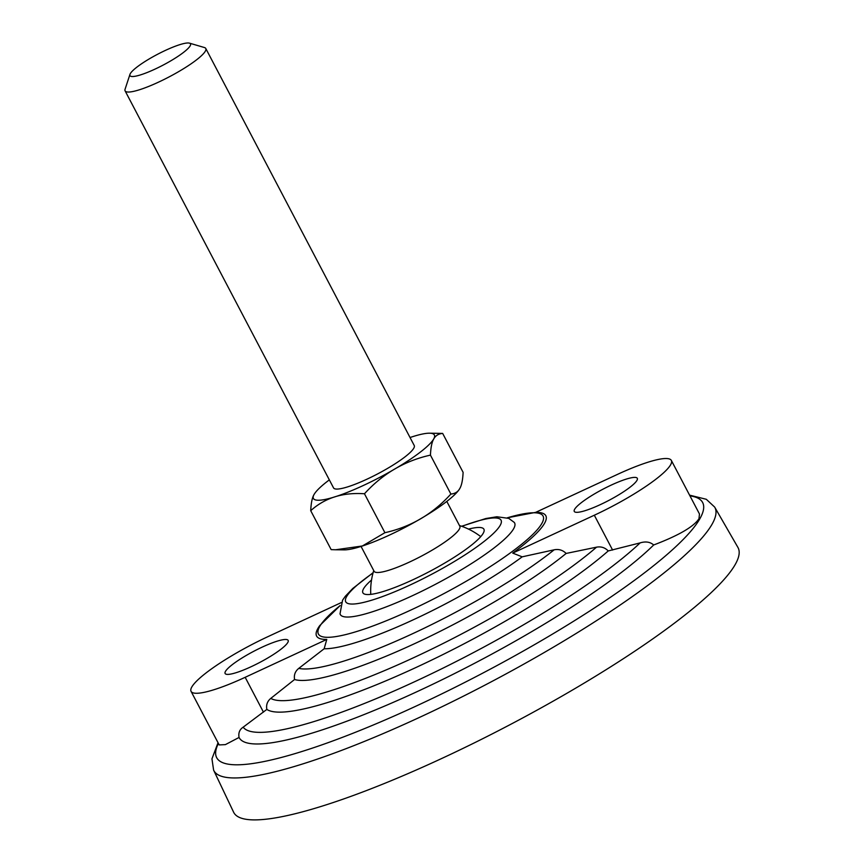 <?xml version="1.0" encoding="UTF-8"?>
<svg xmlns="http://www.w3.org/2000/svg" width="863" height="863" viewBox="0 0 863 863"><rect width="100%" height="100%" fill="white"/><g stroke="black" fill="none" stroke-linecap="round" stroke-linejoin="round"><path stroke-width="1.29" d="M689.58 495.146L706.29 499.289L714.629 507.045A282.967 50.334 152.3 0 1 714.747 507.228L737.919 547.412A284.812 50.658 152.3 0 1 735.319 564.337A284.812 50.658 152.3 0 1 474.661 742.709A284.812 50.658 152.3 0 1 233.603 812.18L213.69 770.292A282.967 50.334 152.3 0 1 213.603 770.098L211.953 758.825L218.037 742.709M714.747 507.228A282.967 50.334 152.3 0 1 712.158 524.057A282.967 50.334 152.3 0 1 420.561 716.905A282.967 50.334 152.3 0 1 213.69 770.292M653.69 544.974C650.13 541.899 645.61 541.209 640.141 542.892L608.232 550.939C604.985 547.595 601.09 546.333 596.549 547.164L566.15 553.442C562.773 550.098 558.782 548.89 554.165 549.807L522.191 556.829L512.708 553.107A129.439 23.021 -27.7 0 0 535.643 512.374L617.261 474.488A74.045 13.172 152.3 0 1 671.349 460.432L699.472 513.992L698.976 518.739C693.625 526.797 678.523 535.545 653.69 544.974A245.232 43.625 152.3 0 1 418.296 691.08A245.232 43.625 152.3 0 1 239.062 737.455L225.372 744.629L219.191 744.92L191.068 691.36A74.045 13.172 152.3 0 1 268.102 636.57L341.295 602.59M461.586 526.257L485.88 518.523L496.861 516.764L508.76 518.372L514.208 522.363A98.447 17.508 152.3 0 1 513.658 528.706A98.447 17.508 152.3 0 1 412.201 595.804A98.447 17.508 152.3 0 1 340.022 613.809L342.579 600.173L345.329 596.268L352.816 588.437L373.107 572.708M461.856 526.354A87.713 15.599 152.3 0 1 496.786 529.958A87.713 15.599 152.3 0 1 409.806 585.136A87.713 15.599 152.3 0 1 348.08 603.528A87.713 15.599 152.3 0 1 373.032 572.989M566.15 553.442A171.845 30.572 152.3 0 1 415.211 643.377A171.845 30.572 152.3 0 1 294.563 679.515L270.777 698.394C267.314 701.274 266.009 704.952 266.85 709.408L243.172 727.175C239.612 729.505 238.242 732.924 239.062 737.455M535.643 512.374L507.293 517.811A126.872 22.567 152.3 0 1 541.845 523.453A126.872 22.567 152.3 0 1 411.112 609.925A126.872 22.567 152.3 0 1 340.195 605.535L319.763 625.589A129.439 23.021 -27.7 0 0 326.775 639.418L324.154 648.76L298.792 668.361C295.2 671.241 293.787 674.963 294.563 679.515M522.191 556.829A135.167 24.045 152.3 0 1 413.701 619.602A135.167 24.045 152.3 0 1 324.154 648.76M608.232 550.939A208.522 37.087 152.3 0 1 416.721 667.153A208.522 37.087 152.3 0 1 266.85 709.408M225.459 671.403A35.599 6.332 152.3 0 1 257.929 649.17A35.599 6.332 152.3 0 1 288.156 640.389A35.599 6.332 152.3 0 1 259.58 662.536A35.599 6.332 152.3 0 1 225.114 673.485A35.599 6.332 152.3 0 1 225.459 671.403M574.618 509.321A35.599 6.332 152.3 0 1 607.088 487.088A35.599 6.332 152.3 0 1 637.304 478.307A35.599 6.332 152.3 0 1 608.728 500.464A35.599 6.332 152.3 0 1 574.262 511.403A35.599 6.332 152.3 0 1 574.618 509.321M468.501 529.105A68.35 12.158 152.3 0 1 483.916 529.235A68.35 12.158 152.3 0 1 429.051 571.77A68.35 12.158 152.3 0 1 362.87 592.773A68.35 12.158 152.3 0 1 363.539 588.793A68.35 12.158 152.3 0 1 371.522 580.022M326.775 639.418L245.168 677.304A74.045 13.172 152.3 0 1 191.068 691.36M671.349 460.432A74.045 13.172 152.3 0 1 594.316 515.222L512.708 553.107M129.957 74.401L125.081 89.213A45.566 8.101 -27.7 0 0 125.092 90.852A45.566 8.101 -27.7 0 0 163.776 79.623A45.566 8.101 -27.7 0 0 205.34 51.154A45.566 8.101 -27.7 0 0 205.782 48.49A45.566 8.101 -27.7 0 0 204.445 47.541L189.482 43.15A34.175 6.084 152.3 0 1 190.151 45.858A34.175 6.084 152.3 0 1 156.235 68.544A34.175 6.084 152.3 0 1 129.957 74.401A34.175 6.084 152.3 0 1 157.4 54.369A34.175 6.084 152.3 0 1 189.482 43.15M125.092 90.852L333.539 487.886A45.566 8.101 -27.7 0 0 377.66 473.884A45.566 8.101 -27.7 0 0 414.24 445.524L205.782 48.49M314.639 493.56L314.046 494.521C312.179 497.638 311.079 503.032 310.723 510.691C324.876 497.886 342.794 492.244 364.466 493.765C382.697 473.722 404.682 460.842 430.443 455.125C430.788 447.455 431.888 442.072 433.755 438.954C435.513 435.632 438.48 433.787 442.665 433.42L429.547 433.194A68.296 12.147 -27.7 0 0 410.033 437.519M329.332 479.882A68.296 12.147 -27.7 0 0 314.693 493.496A68.296 12.147 -27.7 0 0 314.078 494.467A68.296 12.147 -27.7 0 0 381.058 476.667A68.296 12.147 -27.7 0 0 429.547 433.194M442.665 433.42L463.107 472.352C462.762 480.011 461.651 485.405 459.785 488.523L459.138 489.558A68.296 12.147 -27.7 0 0 459.192 489.483M459.785 488.523C458.026 491.845 455.06 493.69 450.874 494.057C432.654 514.111 410.659 526.98 384.909 532.698L362.384 545.977L335.642 549.763L331.165 549.634L310.723 510.691M335.642 549.763L344.283 549.86A68.296 12.147 -27.7 0 0 405.588 527.099A68.296 12.147 -27.7 0 0 459.138 489.558M361.058 546.43L374.089 571.252A48.414 8.608 -27.7 0 0 409.461 562.061A48.414 8.608 -27.7 0 0 459.828 526.236L446.797 501.414M364.466 493.765L384.909 532.698M430.443 455.125L450.874 494.057M689.958 495.88A274.423 48.813 152.3 0 1 699.979 518.555A274.423 48.813 152.3 0 1 417.174 705.589A274.423 48.813 152.3 0 1 218.415 743.442M554.165 549.807A163.538 29.094 152.3 0 1 412.611 633.701A163.538 29.094 152.3 0 1 298.792 668.361M596.549 547.164A200.216 35.61 152.3 0 1 414.121 657.477A200.216 35.61 152.3 0 1 270.777 698.394M640.141 542.892A236.894 42.136 152.3 0 1 415.632 681.252A236.894 42.136 152.3 0 1 243.172 727.175M263.452 712.137L245.168 677.304M612.601 550.055L594.316 515.222M373.733 570.572A68.35 68.35 0 0 0 370.766 594.37M480.745 536.635A68.35 68.35 0 0 0 459.472 525.556"/></g></svg>
